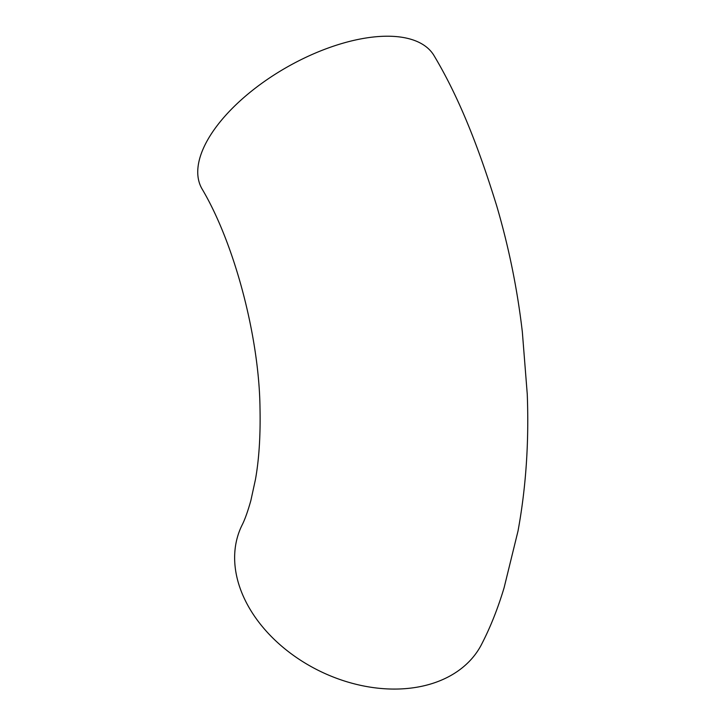 <?xml version="1.0" encoding="UTF-8"?>
<svg xmlns="http://www.w3.org/2000/svg" width="725" height="725" viewBox="0 0 725 725"><rect width="100%" height="100%" fill="white"/><g stroke="black" fill="none" stroke-linecap="round" stroke-linejoin="round"><path stroke-width="1.09" d="M358.839 39.295A133.79 63.428 -29.7 0 1 434.329 56.124C461.888 102.316 481.119 155.431 496.725 205.954C508.832 247.189 517.369 289.166 522.335 331.887L527.256 394.173C529.078 441.942 525.997 487.572 518.013 531.044L504.111 587.703C498.012 608.03 490.716 626.491 482.216 643.093A133.79 96.606 26.1 0 1 420.437 686.557A133.79 96.606 26.1 0 1 278.273 643.184A133.79 96.606 26.1 0 1 241.932 525.38C244.76 519.907 247.742 511.623 250.859 500.54L255.445 479.506C259.061 459.324 260.574 435.535 260.003 408.139C259.233 337.859 234.882 244.117 201.913 188.69A133.79 63.428 -29.7 0 1 236.513 104.219A133.79 63.428 -29.7 0 1 358.839 39.295"/></g></svg>
